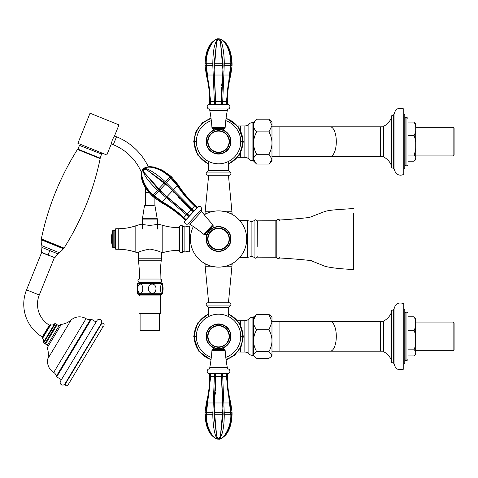 <?xml version="1.0" encoding="UTF-8"?>
<svg xmlns="http://www.w3.org/2000/svg" width="478" height="478" viewBox="0 0 478 478"><rect width="100%" height="100%" fill="white"/><g stroke="black" fill="none" stroke-linecap="round" stroke-linejoin="round"><path stroke-width="0.72" d="M190.477 237.136L191.081 232.917M191.612 230.874L192.162 229.243M193.279 226.638L193.321 226.548A28.13 28.13 0 0 0 218.548 267.13A28.13 28.13 0 0 0 246.678 239L246.594 241.157M193.321 226.548A28.13 28.13 0 0 0 211.461 266.222A28.13 28.13 0 0 0 245.77 246.086A28.13 28.13 0 0 0 204.267 214.765A28.13 28.13 0 0 1 246.678 239M243.445 225.915L244.348 227.791M204.966 214.365L205.976 213.833M207.601 213.086L209.364 212.411M212.758 211.473L216.164 210.971M220.173 210.918L224.546 211.515M227.785 212.429L230.647 213.606M207.392 213.176L205.02 213.176L204.96 214.371M246.481 242.328L246.134 244.497M244.515 249.803L242.83 253.191M239.908 257.295L239.55 257.714M193.614 252.026L193.237 251.285M192.538 249.725L192.013 248.339M191.009 244.76L190.489 241.055M192.532 226.016L189.336 226.016L189.336 251.984L193.626 252.055M232.123 263.635L231.119 264.167M229.488 264.914L227.725 265.589M224.337 266.527L220.932 267.029M216.916 267.083L212.543 266.485M209.304 265.571L206.448 264.394M229.697 264.824L232.069 264.824L232.135 263.629M229.84 172.104L207.255 172.104L208.402 170.592L228.687 170.592L229.84 172.104C231.46 173.424 231.298 174.482 229.362 175.277L207.727 175.277L208.653 175.277L205.193 211.24L213.971 211.24M208.402 307.408L207.255 305.896L229.84 305.896L228.687 307.408L208.402 307.408L208.402 316.651L208.049 316.836M229.84 305.896C231.46 304.576 231.298 303.518 229.362 302.723L207.727 302.723L208.653 302.723L205.02 264.824L207.392 264.824M228.687 314.213A24.372 24.372 0 0 1 226.052 359.564M211.037 359.564A24.372 24.372 0 0 1 208.402 314.213M208.611 316.544L210.81 315.588M214.048 314.655L216.51 314.291M217.681 314.213A22.179 22.179 0 0 0 211.312 357.341A22.179 22.179 0 0 1 217.681 314.213A22.179 22.179 0 0 1 225.783 357.341A22.179 22.179 0 0 0 218.548 314.195M228.687 307.408L228.687 316.651L229.105 316.872A22.179 22.179 0 0 1 240.727 336.375L242.71 336.375A24.169 24.169 0 0 1 226.022 359.354M228.687 314.44A24.169 24.169 0 0 1 242.71 336.375M211.067 359.354A24.169 24.169 0 0 1 208.402 314.44M220.137 314.249L224.319 314.96M226.769 315.779L228.609 316.609M208.402 163.787A24.372 24.372 0 0 1 211.037 118.436M226.052 118.436A24.372 24.372 0 0 1 228.687 163.787M228.687 170.592L228.687 161.349L229.04 161.164M228.478 161.456L226.279 162.412M223.041 163.345L220.579 163.709M235.744 155.631A22.179 22.179 0 0 0 225.783 120.659A22.179 22.179 0 0 1 235.744 155.631A22.179 22.179 0 0 1 204.542 158.827A22.179 22.179 0 0 1 211.312 120.659M208.402 170.592L208.402 161.349L207.984 161.128A22.179 22.179 0 0 1 196.368 141.625L194.379 141.625A24.169 24.169 0 0 1 211.067 118.646M208.402 163.56A24.169 24.169 0 0 1 194.379 141.625M226.022 118.646A24.169 24.169 0 0 1 228.687 163.56M216.958 163.751L212.776 163.04M210.32 162.221L208.486 161.391M218.548 163.805A22.179 22.179 0 0 1 201.346 127.62M115.885 228.723A0.43 0.43 0 0 0 115.467 229.058L115.467 248.942A0.43 0.43 0 0 0 115.885 249.277L115.885 228.723L118.215 228.723A54.098 54.098 0 0 0 135.824 225.777A43.277 43.277 0 0 1 142.271 224.098C142.719 224.517 145.24 224.947 149.841 225.383C154.442 224.935 156.969 224.499 157.417 224.074A43.277 43.277 0 0 1 162.179 225.198A59.505 59.505 0 0 0 179.053 227.642L179.053 250.358L179.597 250.358M162.179 225.198L162.179 252.802A59.505 59.505 0 0 1 179.053 250.358M162.179 252.802A43.277 43.277 0 0 1 161.743 252.928L161.421 252.748L161.421 258.204A16.228 16.228 0 0 1 161.295 260.217L138.393 260.217A16.228 16.228 0 0 1 138.267 258.204L138.267 252.713L137.939 252.892A43.277 43.277 0 0 1 135.824 252.223A54.098 54.098 0 0 0 118.215 249.277L118.215 228.723M137.939 252.892C138.668 251.739 142.635 250.46 149.841 249.056C157.059 250.49 161.026 251.781 161.743 252.928M113.167 230.342A0.43 0.43 0 0 0 112.754 230.641L112.754 247.359A0.43 0.43 0 0 0 113.167 247.658L113.167 230.342L114.828 230.342A0.43 0.43 0 0 0 115.252 230.002L115.252 247.998A43.277 43.277 0 0 0 115.467 248.942M114.828 230.342L114.828 247.658A0.43 0.43 0 0 1 115.252 247.998M257.17 256.363L257.17 256.638C256.471 258.502 255.437 258.712 254.057 257.278L254.057 220.722C255.437 219.288 256.471 219.498 257.17 221.362M244.856 125.935A5.407 5.407 0 0 0 248.871 124.161L248.871 159.09A5.407 5.407 0 0 0 244.856 157.316L244.856 125.935L240.601 125.935L240.601 130.231M248.871 159.09A4.326 4.326 0 0 0 252.079 160.518L252.079 122.732A4.326 4.326 0 0 0 248.871 124.161M253.585 123.276A0.544 0.544 0 0 0 253.041 122.732L253.041 160.518A0.544 0.544 0 0 0 253.585 159.975M248.871 318.91A5.407 5.407 0 0 1 244.856 320.684L244.856 352.065A5.407 5.407 0 0 1 248.871 353.84A4.326 4.326 0 0 0 252.079 355.268L252.079 317.482A4.326 4.326 0 0 0 248.871 318.91L248.871 353.84M253.585 354.724A0.544 0.544 0 0 1 253.041 355.268L253.041 317.482A0.544 0.544 0 0 1 253.585 318.025M269.831 163.243L271.976 161.098L271.976 159.168L269.831 163.243L268.965 164.05L256.632 164.05L253.585 161.068L253.585 122.183L256.632 119.201L268.965 119.201L271.976 125.529L271.976 122.153L268.965 119.201M255.766 163.243L253.621 159.168C253.561 157.722 254.565 156.091 256.632 154.286C252.575 146.812 252.575 139.337 256.632 131.862C252.575 127.638 252.575 123.42 256.632 119.201M268.965 154.286L271.976 159.168L271.976 125.529L268.965 131.862C270.996 135.871 272 139.612 271.976 143.071C272 146.537 270.996 150.277 268.965 154.286L256.632 154.286M268.965 131.862L256.632 131.862M271.062 356.767L271.976 355.847L271.976 354.975L271.062 356.767L268.965 358.309L256.632 358.309L253.585 355.817L253.585 316.932L256.632 314.44L268.965 314.44L271.976 322.07L271.976 316.902L268.965 314.44M254.535 356.767L253.621 354.975C253.561 353.983 254.565 352.872 256.632 351.635C252.575 344.327 252.575 337.014 256.632 329.706C252.575 324.616 252.575 319.531 256.632 314.44M268.965 351.635L271.976 354.975L271.976 322.07L268.965 329.706C270.996 333.626 272 337.283 271.976 340.671C272 344.058 270.996 347.715 268.965 351.635L256.632 351.635M268.965 329.706L256.632 329.706M139.564 279.033L160.118 279.033A1.625 1.625 0 0 1 161.743 280.658A1.625 1.625 0 0 1 160.118 282.277L139.564 282.277A1.625 1.625 0 0 1 137.939 280.658A1.625 1.625 0 0 1 139.564 279.033A151.472 151.472 0 0 0 138.393 260.217M160.118 279.033A151.472 151.472 0 0 1 161.295 260.217M139.833 282.277L139.833 282.821M159.849 282.277L159.849 282.821M159.037 294.502L159.58 294.83L140.102 294.83L140.102 294.502L159.037 294.502M138.978 294.502L161.349 294.502L162.389 293.719L137.3 293.719L138.339 294.502M160.662 295.912L139.02 295.912L139.02 313.437L160.662 313.437L160.662 295.912L159.58 294.83M140.251 293.259C136.905 293.098 136.905 284.225 140.251 284.063C143.597 284.225 143.597 293.098 140.251 293.259M159.921 282.821L138.978 282.821M159.359 282.821L139.761 282.821M140.102 313.437L140.102 330.746L159.58 330.746L159.58 313.437M161.809 293.259C160.124 293.098 160.124 284.225 161.809 284.063C163.494 284.225 163.494 293.098 161.809 293.259M152.213 293.259C147.182 293.098 147.182 284.225 152.213 284.063C157.25 284.225 157.25 293.098 152.213 293.259M114.499 135.967L116.513 136.78A60.156 60.156 0 0 1 148.317 166.756M111.284 143.92L113.298 144.738A51.576 51.576 0 0 1 141.548 172.63M145.282 187.262A51.576 51.576 0 0 1 145.551 192.556L145.551 205.57M154.131 197.599L154.131 205.57M111.278 143.962L112.378 139.737L114.523 135.937L118.98 124.901L90.043 113.208L77.884 143.304L106.821 154.997L111.278 143.962M154.077 205.57L144.971 205.57M189.336 226.016L184.872 226.978L182.71 226.136C181.335 224.69 180.296 224.905 179.597 226.769L179.597 251.231C178.551 252.498 183.307 253.274 182.71 251.864L184.872 251.022L189.336 251.984M311.387 260.779C312.845 260.659 297.226 259.01 279.893 257.989L279.893 257.122C279.2 258.986 278.16 259.201 276.78 257.773L276.78 220.227C278.16 218.799 279.2 219.014 279.893 220.878M257.17 246.534L257.349 220.848L257.17 246.534M353.601 213.009L353.601 264.902M353.601 216.994L353.601 268.881L353.601 216.994M453.126 155.93L454.1 154.956L454.1 128.295L453.126 127.321L453.126 155.93L415.711 155.93M415.531 123.509L414.091 122.063C416.487 126.545 416.487 131.026 414.091 135.507C416.487 142.026 416.487 148.55 414.091 155.069C415.513 156.025 416.051 157.047 415.699 158.128L415.502 159.831L414.091 161.188L408.033 161.188L408.033 163.619L408.033 118.526L406.951 117.445L406.951 165.806L405.87 165.806L405.87 117.445L406.951 117.445M415.711 157.376L415.711 125.451M415.711 125.875L415.711 136.81M406.951 165.806L408.033 164.725L408.033 163.619M415.502 159.831L415.711 157.8M408.033 155.069L414.091 155.069M408.033 135.507L414.091 135.507M414.091 122.063L408.033 122.063M403.791 114.577L404.782 114.577L404.782 168.674L403.791 168.674M403.791 146.334L403.791 174.297C401.442 175.528 399.148 175.444 396.895 174.046L395.706 173L394.063 169.051L394.063 114.2C395.378 108.882 398.616 107.132 403.791 108.954L403.791 146.334M453.126 350.679L454.1 349.705L454.1 323.044L453.126 322.07L453.126 350.679L415.711 350.679M415.531 318.258L414.091 316.812C416.487 321.294 416.487 325.775 414.091 330.256C416.487 336.775 416.487 343.3 414.091 349.818C415.513 350.774 416.051 351.796 415.699 352.878L415.502 354.58L414.091 355.937L408.033 355.937L408.033 358.369L408.033 313.275L406.951 312.194L406.951 360.555L405.87 360.555L405.87 312.194L406.951 312.194M415.711 352.125L415.502 318.169M415.711 320.2L415.711 331.559M406.951 360.555L408.033 359.474L408.033 358.369M414.091 316.812L408.033 316.812L408.033 349.818L414.091 349.818M415.502 354.58L415.711 352.549M408.033 330.256L414.091 330.256M403.791 309.326L404.782 309.326L404.782 363.423L403.791 363.423M403.791 341.083L403.791 369.046C398.622 370.868 395.378 369.124 394.063 363.8L394.063 308.949C395.378 303.632 398.622 301.881 403.791 303.703L403.791 341.083M26.541 289.865A38.246 38.246 0 0 0 42.291 336.966L49.371 325.189A24.503 24.503 0 0 1 39.28 295.01L26.541 289.865L41.604 252.575L54.833 257.702L48.051 254.965L49.82 250.591L41.921 247.401L41.472 252.521L47.979 255.144M64.984 383.816A2.599 2.599 0 0 1 64.978 383.822A2.599 2.599 0 0 1 61.417 384.706A2.599 2.599 0 0 1 60.533 381.145L96.944 320.601A2.599 2.599 0 0 1 100.505 319.71A2.599 2.599 0 0 1 101.396 323.277L64.978 383.822M102.692 326.265A0.544 0.544 0 0 0 103.433 326.08L67.942 385.095A1.404 1.404 0 0 1 66.012 385.573A1.404 1.404 0 0 1 65.528 383.643L101.497 323.839A1.404 1.404 0 0 1 103.427 323.361A1.404 1.404 0 0 1 103.905 325.291M71.132 319.985A12.709 12.709 0 0 1 86.052 318.659A5.467 5.467 0 0 0 90.659 319.137A0.866 0.866 0 0 1 91.388 319.214L56.703 376.885A0.866 0.866 0 0 1 56.296 376.276A5.467 5.467 0 0 0 53.709 372.434A12.709 12.709 0 0 1 47.89 358.625A18.469 18.469 0 0 0 47.191 347.876A3.25 3.25 0 0 1 47.394 345.152L58.991 325.865A3.25 3.25 0 0 1 61.309 324.407A18.469 18.469 0 0 0 71.132 319.985L47.89 358.625M42.572 338.352L50.728 324.795A3.573 3.573 0 0 0 54.641 323.767A0.544 0.544 0 0 1 55.328 323.66L43.731 342.947A0.544 0.544 0 0 1 43.504 342.29A3.573 3.573 0 0 0 42.572 338.352A0.866 0.866 0 0 1 42.417 337.265L42.291 336.966M55.328 323.66L56.488 324.359L50.692 334.002L44.89 343.646L43.731 342.947M50.728 324.795A0.866 0.866 0 0 0 49.694 325.16L42.417 337.265M58.991 325.865L57.139 324.747L51.337 334.391L45.541 344.035L47.394 345.152M101.497 323.839L65.528 383.643M54.833 257.702L58.931 252.569L41.885 245.686L41.921 247.401M63.227 248.237L41.801 239.586L41.359 239.837L63.371 248.727L63.227 248.237M49.694 325.16L46.055 331.212M41.323 238.91L64.04 248.088C81.451 220.436 93.497 190.614 100.189 158.63L77.466 149.447C60.061 177.105 48.009 206.926 41.323 238.91L41.646 239.52L62.851 248.088M98.827 157.597L99.854 158.015M42.697 240.058L52.514 243.911M78.207 149.267L99.777 157.985M101.396 153.97L79.479 145.408L101.396 153.97L101.533 152.858M218.548 154.065A12.44 12.44 0 0 1 206.102 141.625A12.44 12.44 0 0 1 218.548 129.185A12.44 12.44 0 0 1 230.988 141.625A12.44 12.44 0 0 1 218.548 154.065A12.44 12.44 0 0 1 206.102 141.625A12.44 12.44 0 0 1 218.548 129.185M218.548 152.524A10.898 10.898 0 0 1 207.643 141.625A10.898 10.898 0 0 1 218.548 130.727A10.898 10.898 0 0 1 229.446 141.625A10.898 10.898 0 0 1 218.548 152.524M208.862 104.622L228.388 104.622A0.651 0.651 0 0 1 228.717 104.712A2.39 2.39 0 0 1 228.514 108.948A2.163 2.163 0 0 0 227.283 110.526A151.472 151.472 0 0 0 225.144 127.686A1.081 1.081 0 0 1 224.78 128.427A15.147 15.147 0 0 0 223.172 130.076M224.78 128.427L212.31 128.427A15.147 15.147 0 0 1 213.917 130.076M212.31 128.427A1.081 1.081 0 0 1 211.945 127.686A151.472 151.472 0 0 0 209.806 110.526A2.163 2.163 0 0 0 208.581 108.948A2.39 2.39 0 0 1 208.372 104.712A0.651 0.651 0 0 1 208.701 104.622L218.548 104.622M210.129 104.622L210.129 101.569C210.123 92.541 209.065 83.692 206.956 75.028L205.827 63.717C205.839 51.361 211.449 39.053 218.53 38.843L218.554 38.843C225.485 38.443 231.705 52.998 231.262 63.717L230.133 75.028C228.024 83.722 226.966 92.571 226.966 101.569L226.966 104.622M214.508 104.622L212.8 65.283L206.299 65.283L210.673 101.569L210.673 104.622M212.8 65.283L212.806 63.717C212.991 49.353 214.903 41.06 218.536 38.843L218.542 38.843C213.313 37.78 205.504 52.192 206.299 63.717L206.305 65.283M215.65 104.622L214.042 71.18L216.659 41.849L213.953 65.283M221.631 87.611L221.254 101.569L223.142 65.283L213.947 65.283L215.835 104.622M223.142 65.283L220.43 41.849L218.548 38.843L216.659 41.849M221.445 104.622L223.047 71.186L220.43 41.849M226.417 104.622L226.417 101.569L230.79 63.717C231.047 52.293 225.395 39.244 218.56 38.843L218.566 38.843C222.162 38.443 224.254 52.998 224.284 63.717L222.581 104.622M214.592 75.028L222.497 75.028L222.258 77.556M221.828 83.752L221.726 85.705M221.254 104.622L221.254 101.569L222.581 101.569M223.841 41.359L223.262 40.839M222.945 40.588L220.734 39.316M220.412 39.202L218.858 38.867M216.116 43.564L216.57 42.106M206.299 63.717L212.806 63.717M218.536 38.843L218.53 38.843C207.918 41.222 205.409 54.378 205.02 63.717L205.827 63.717M218.56 38.843L218.566 38.843C229.171 41.222 231.681 54.378 232.069 63.717L231.262 63.717M224.284 63.717L230.79 63.717M213.947 63.717L223.142 63.717M226.966 101.617L227.391 101.617C227.397 92.607 228.526 83.746 230.79 75.028L232.069 65.283L231.262 65.283M230.79 65.283L224.29 65.283M206.968 75.064L207.542 77.573M210.021 96.753L210.063 97.9M218.261 38.861L216.618 39.22M205.827 65.283L205.02 65.283L206.305 75.028C208.563 83.746 209.693 92.607 209.699 101.617L209.699 104.622M207.751 141.625A10.791 10.791 0 0 1 218.548 130.835A10.791 10.791 0 0 1 229.338 141.625A10.791 10.791 0 0 1 218.548 152.416A10.791 10.791 0 0 1 207.751 141.625A10.791 10.791 0 0 1 218.548 130.835A10.791 10.791 0 0 1 229.338 141.625M218.548 152.153A10.528 10.528 0 0 1 208.02 141.625A10.528 10.528 0 0 1 218.548 131.097A10.528 10.528 0 0 1 229.076 141.625A10.528 10.528 0 0 1 218.548 152.153M210.075 248.118A12.44 12.44 0 0 1 209.43 230.533A12.44 12.44 0 0 1 227.014 229.882A12.44 12.44 0 0 1 227.659 247.467A12.44 12.44 0 0 1 206.932 234.531A15.147 15.147 0 0 0 204.632 234.584A1.081 1.081 0 0 1 203.843 234.351A151.472 151.472 0 0 0 189.808 224.242A2.163 2.163 0 0 0 187.824 224.068A2.39 2.39 0 0 1 184.574 221.332A0.651 0.651 0 0 1 184.735 221.033L184.843 220.914M226.53 246.421A10.898 10.898 0 0 1 211.127 246.989A10.898 10.898 0 0 1 210.559 231.579A10.898 10.898 0 0 1 225.963 231.011A10.898 10.898 0 0 1 226.53 246.421M198.131 206.604L191.433 213.821L198.131 206.604A0.651 0.651 0 0 1 198.418 206.424A2.39 2.39 0 0 1 201.387 209.46A2.163 2.163 0 0 0 201.71 211.431A151.472 151.472 0 0 0 212.824 224.678A1.081 1.081 0 0 1 213.116 225.449A15.147 15.147 0 0 0 213.236 227.749M191.433 213.821L184.735 221.033M185.703 219.988L183.462 217.908C176.848 211.772 169.642 206.52 161.863 202.17L152.805 195.305C143.758 186.886 138.554 174.398 143.221 169.069L143.239 169.045C147.666 163.697 162.562 169.045 170.114 176.663L177.631 185.189C182.566 192.652 188.332 199.446 194.922 205.57L197.163 207.649M188.685 216.779L157.555 190.19C147.158 180.278 142.378 173.233 143.227 169.063L143.233 169.057C138.889 172.164 144.141 187.693 153.127 194.958L162.269 201.728C170.043 206.143 177.23 211.401 183.839 217.508L186.079 219.587M189.461 215.942L163.864 194.355L144.153 172.48L158.332 189.354L189.587 215.805M181.066 199.983L191.039 209.752L164.587 182.614L146.716 169.72L143.221 169.063L144.153 172.48M193.405 211.694L169.995 187.764L146.716 169.714M143.239 169.051L143.245 169.039C145.402 166.135 157.489 174.506 165.37 181.777L194.182 210.864M167.055 196.572L172.439 190.782L174.123 192.676M178.372 197.211L179.734 198.621M193.279 211.832L191.039 209.752L191.941 208.784M196.787 208.049L194.552 205.97C187.956 199.81 182.178 193.028 177.224 185.625L169.792 177.009C161.6 169.045 148.186 164.307 143.245 169.045L146.453 167.181L150.032 166.625L154.053 167.037L162.329 170.162L170.664 176.071L170.114 176.663M148.682 166.888L147.911 166.959M147.505 167.013L145.067 167.772M144.762 167.927L143.466 168.842M145.037 174.046L144.278 172.725M153.127 194.958L157.555 190.19M158.696 191.254L154.274 196.016M143.221 169.063L143.221 169.069C137.742 178.455 145.676 189.252 152.261 195.89L152.805 195.305M165.37 181.777L169.792 177.009M158.332 189.354L164.593 182.614M194.958 205.606L195.251 205.295C188.655 199.159 182.931 192.299 178.079 184.705L171.811 177.141L171.261 177.726M170.939 178.079L166.517 182.841M165.735 183.677L159.479 190.417M161.899 202.188L164.121 203.473M179.871 214.712L180.732 215.453M183.427 217.872L183.839 217.508M143.053 169.278L142.199 170.724M153.952 196.368L153.402 196.954L161.415 202.648C169.343 206.926 176.609 212.13 183.211 218.255L185.416 220.298M211.198 246.905A10.791 10.791 0 0 1 210.637 231.657A10.791 10.791 0 0 1 225.891 231.095A10.791 10.791 0 0 1 226.453 246.343A10.791 10.791 0 0 1 211.198 246.905M226.261 246.164A10.528 10.528 0 0 1 211.384 246.714A10.528 10.528 0 0 1 210.834 231.836A10.528 10.528 0 0 1 225.712 231.286A10.528 10.528 0 0 1 226.261 246.164M218.548 323.935A12.44 12.44 0 0 1 230.988 336.375A12.44 12.44 0 0 1 218.548 348.815A12.44 12.44 0 0 1 206.102 336.375A12.44 12.44 0 0 1 218.548 323.935A12.44 12.44 0 0 1 230.988 336.375A12.44 12.44 0 0 1 218.548 348.815M218.548 325.476A10.898 10.898 0 0 1 229.446 336.375A10.898 10.898 0 0 1 218.548 347.273A10.898 10.898 0 0 1 207.643 336.375A10.898 10.898 0 0 1 218.548 325.476M208.701 373.378L218.548 373.378L208.701 373.378A0.651 0.651 0 0 1 208.372 373.288A2.39 2.39 0 0 1 208.581 369.052A2.163 2.163 0 0 0 209.806 367.474A151.472 151.472 0 0 0 211.945 350.314A1.081 1.081 0 0 1 212.31 349.573A15.147 15.147 0 0 0 213.917 347.924M212.31 349.573L224.78 349.573A15.147 15.147 0 0 1 223.172 347.924M224.78 349.573A1.081 1.081 0 0 1 225.144 350.314A151.472 151.472 0 0 0 227.283 367.474A2.163 2.163 0 0 0 228.514 369.052A2.39 2.39 0 0 1 228.717 373.288A0.651 0.651 0 0 1 228.388 373.378L228.227 373.378M218.548 373.378L228.388 373.378M226.966 373.378L226.966 376.431C226.972 385.459 228.024 394.308 230.133 402.972L231.262 414.283C231.25 426.639 225.646 438.947 218.566 439.157L218.536 439.157C211.605 439.557 205.385 425.002 205.827 414.283L206.956 402.972C209.071 394.278 210.123 385.429 210.129 376.431L210.129 373.378M222.581 373.378L224.284 414.283C224.098 428.647 222.186 436.94 218.554 439.157C223.782 440.22 231.585 425.808 230.79 414.283L226.417 376.431L226.417 373.378M221.445 373.378L223.047 406.82L220.43 436.151L223.142 414.283L221.254 373.378M215.464 390.389L215.835 376.431L213.947 414.283L216.659 436.151L218.542 439.157L220.43 436.151M215.65 373.378L214.048 406.814L216.659 436.151M210.673 373.378L210.673 376.431L206.299 414.283C206.042 425.707 211.694 438.756 218.53 439.157C214.927 439.557 212.841 425.002 212.806 414.283L214.508 373.378M222.497 402.972L214.592 402.972L214.831 400.445M215.261 394.248L215.369 392.295M215.835 373.378L215.835 376.431L214.508 376.431M213.248 436.641L213.827 437.161M214.144 437.412L216.355 438.685M216.677 438.798L218.231 439.133M220.973 434.436L220.525 435.894M230.79 414.283L224.284 414.283M218.554 439.157L218.566 439.157C229.171 436.778 231.681 423.622 232.069 414.283L231.262 414.283M224.29 412.717L230.79 412.717M218.542 439.157L218.53 439.157C207.918 436.778 205.409 423.622 205.02 414.283L205.827 414.283M212.806 414.283L206.299 414.283M223.142 414.283L213.947 414.283M210.129 376.383L209.699 376.383C209.693 385.393 208.563 394.254 206.305 402.972L205.02 412.717L205.827 412.717M206.299 412.717L212.8 412.717M213.947 412.717L223.142 412.717M230.121 402.936L229.548 400.427M227.068 381.247L227.026 380.1M218.834 439.139L220.472 438.78M231.268 412.717L232.069 412.717L230.79 402.972C228.526 394.254 227.397 385.393 227.391 376.383L227.391 373.378M229.338 336.375A10.791 10.791 0 0 1 218.548 347.165A10.791 10.791 0 0 1 207.751 336.375A10.791 10.791 0 0 1 218.548 325.584A10.791 10.791 0 0 1 229.338 336.375A10.791 10.791 0 0 1 218.548 347.165A10.791 10.791 0 0 1 207.751 336.375M218.548 325.847A10.528 10.528 0 0 1 229.076 336.375A10.528 10.528 0 0 1 218.548 346.903A10.528 10.528 0 0 1 208.02 336.375A10.528 10.528 0 0 1 218.548 325.847M223.13 211.24L231.896 211.24L232.069 213.176L229.703 213.176M232.069 264.824L231.896 266.76L223.118 266.76M213.959 266.76L205.193 266.76M196.368 336.375L194.379 336.375M240.727 141.625L242.71 141.625M135.824 225.777L135.824 252.223M254.057 220.722L251.9 221.559L251.9 256.441L254.057 257.278M251.9 221.559L247.467 220.609L247.467 257.391L251.9 256.441M240.601 153.02L240.601 157.316L237.781 157.316M237.781 352.065L240.601 352.065L240.601 347.769M240.601 324.98L240.601 320.684L244.856 320.684M161.421 258.204L138.267 258.204M137.3 293.719L137.3 283.603L162.389 283.603L161.349 282.821M116.513 136.78L113.298 144.738M149.118 192.556L145.551 192.556M157.178 218.327L142.51 218.327L142.271 219.922L157.417 219.922L154.926 205.57M144.756 205.57L144.434 205.893L155.254 205.893M182.71 226.136L182.71 251.864M184.872 226.978L184.872 251.022M257.349 220.848L275.842 220.734L275.842 257.266L257.349 257.152M383.535 126.801L330.22 126.801A14.824 6.095 90 0 1 336.309 141.625A14.824 6.095 90 0 1 330.22 156.449L271.976 156.449M380.53 126.801L380.53 156.449L330.22 156.449M330.22 126.801L279.905 126.801L279.905 156.449M391.488 115.885L393.693 114.75L393.693 168.501L391.488 167.635L391.488 115.885M383.535 126.491L383.535 126.335C386.947 124.597 389.468 121.992 391.088 118.514L391.088 164.737C389.468 161.259 386.947 158.654 383.535 156.915L383.535 126.491M391.135 144.983L391.333 115.801L391.333 167.443L391.135 144.983M383.535 321.551L330.22 321.551A14.824 6.095 90 0 1 336.309 336.375A14.824 6.095 90 0 1 330.22 351.199L271.976 351.199M380.53 321.551L380.53 351.199L330.22 351.199M330.22 321.551L279.905 321.551L279.905 351.199M391.488 310.634L393.693 309.499L393.693 363.25L391.488 362.384L391.488 310.634M383.535 321.24L383.535 321.085C386.947 319.346 389.468 316.741 391.088 313.263L391.088 359.486C389.468 356.008 386.947 353.403 383.535 351.665L383.535 321.24M391.135 339.733L391.333 310.557L391.333 362.199L391.135 339.733M90.659 319.137L56.296 376.276M54.641 323.767L43.504 342.29M61.309 324.407L47.191 347.876M86.052 318.659L53.709 372.434M50.411 249.128L49.82 250.591L57.713 253.782M48.051 254.965L41.269 252.223M230.677 141.625A12.129 12.129 0 0 1 218.548 153.755A12.129 12.129 0 0 1 206.418 141.625A12.129 12.129 0 0 1 218.548 129.496A12.129 12.129 0 0 1 230.677 141.625M227.283 110.526L209.806 110.526M225.144 127.686L211.945 127.686M228.514 108.948L208.581 108.948M228.717 104.712L208.372 104.712M226.417 101.569L226.966 101.569M214.508 101.569L215.835 101.569M210.129 101.569L210.673 101.569M213.146 75.028L207.56 75.028M230.79 75.028L230.133 75.028M229.536 75.028L223.943 75.028M226.417 101.617L222.581 101.617M221.254 101.617L215.835 101.617M214.508 101.617L210.673 101.617M206.956 75.028L206.305 75.028M210.129 101.617L209.699 101.617M226.799 230.115A12.129 12.129 0 0 1 227.432 247.251A12.129 12.129 0 0 1 210.29 247.885A12.129 12.129 0 0 1 209.657 230.749A12.129 12.129 0 0 1 226.799 230.115M213.116 225.449L204.632 234.584M201.71 211.431L189.808 224.242M212.824 224.678L203.843 234.351M201.387 209.46L187.824 224.068M198.418 206.424L184.574 221.332M194.552 205.97L194.922 205.57M186.444 214.694L187.346 213.726M166.075 197.635L162.269 201.728M178.079 184.705L177.631 185.189M177.224 185.625L173.418 189.724M194.588 206.006L191.977 208.814M191.075 209.788L187.388 213.762M186.486 214.73L183.875 217.538M161.863 202.17L161.415 202.648M183.498 217.944L183.211 218.255M206.418 336.375A12.129 12.129 0 0 1 218.548 324.245A12.129 12.129 0 0 1 230.677 336.375A12.129 12.129 0 0 1 218.548 348.504A12.129 12.129 0 0 1 206.418 336.375M209.806 367.474L227.283 367.474M211.945 350.314L225.144 350.314M208.581 369.052L228.514 369.052M208.372 373.288L228.717 373.288M210.673 376.431L210.129 376.431M222.581 376.431L221.254 376.431M226.966 376.431L226.417 376.431M223.943 402.972L229.536 402.972M206.305 402.972L206.956 402.972M207.56 402.972L213.146 402.972M210.673 376.383L214.508 376.383M215.835 376.383L221.254 376.383M222.581 376.383L226.417 376.383M230.133 402.972L230.79 402.972M226.966 376.383L227.391 376.383M207.255 172.104C205.636 173.424 205.791 174.482 207.727 175.277M232.069 214.335L232.069 213.176M205.02 213.176L205.193 211.24M228.436 175.277L231.896 211.24M231.896 266.76L228.436 302.723M205.02 263.665L205.02 264.824M207.255 305.896C205.636 304.576 205.791 303.518 207.727 302.723M208.402 313.717L197.713 322.877L193.721 336.375L198.495 351.013L210.977 360.018M226.112 360.018L234.668 355.25L241.091 346.765L243.368 336.375L239.376 322.877L228.687 313.717M228.687 164.283L239.376 155.123L243.368 141.625L238.594 126.987L226.112 117.982M210.977 117.982L202.421 122.75L196.004 131.235L193.721 141.625L197.713 155.123L208.402 164.283M179.053 227.642L179.597 227.642M115.467 229.058A43.277 43.277 0 0 0 115.252 230.002M115.885 249.277L118.215 249.277M113.167 247.658L114.828 247.658M112.754 230.641A27.049 27.049 0 0 0 112.754 247.359M239.831 257.391L247.467 257.391M239.831 220.609L247.467 220.609M240.601 125.935L237.781 125.935M244.856 157.316L240.601 157.316M253.041 122.732L252.079 122.732M253.041 160.518L252.079 160.518M253.041 355.268L252.079 355.268M253.041 317.482L252.079 317.482M240.601 352.065L244.856 352.065M240.601 320.684L237.781 320.684M139.02 295.912L140.102 294.83M137.3 283.603L138.339 282.821M162.389 293.719L162.389 283.603M157.417 229.046L157.417 219.922M142.271 229.046L142.271 219.922M144.434 205.893L142.51 218.327M275.842 220.734L276.78 220.227M276.78 257.773L275.842 257.266M353.601 269.508C341.029 268.953 331.559 267.901 325.195 266.36L310.628 260.516M353.601 208.486C342.23 209.454 329.987 209.699 324.652 211.545L309.123 217.568M279.893 220.005C296.258 219.026 311.447 217.359 310.007 217.251M279.905 126.801L271.976 126.801M453.126 127.321L415.711 127.321M383.535 156.449L380.53 156.449M415.502 123.42L415.711 124.639M404.782 164.725L405.87 165.806M404.782 118.526L405.87 117.445M393.693 114.75L394.063 114.2M383.535 156.915L383.231 156.431M383.535 126.335L383.231 126.819M394.063 169.051L393.693 168.501M279.905 321.551L271.976 321.551M453.126 322.07L415.711 322.07M383.535 351.199L380.53 351.199M404.782 359.474L405.87 360.555M404.782 313.275L405.87 312.194M393.693 309.499L394.063 308.949M383.535 351.665L383.231 351.181M383.535 321.085L383.231 321.569M394.063 363.8L393.693 363.25M56.703 376.885L61.393 379.705M45.279 342.995L45.93 343.383M58.931 252.569A12.189 12.189 0 0 0 63.371 248.727M41.359 239.837A12.189 12.189 0 0 0 41.885 245.686M39.28 295.01L54.349 257.72M56.099 325.01L56.751 325.399M91.388 319.214L96.078 322.035M77.466 149.447L78.123 149.238M100.189 158.63L99.86 158.015M64.04 248.088L63.383 248.303M100.129 157.836L101.545 154.322M80.101 145.366L80.507 144.362M78.057 148.921L79.479 145.408M232.069 65.283L232.069 63.717M227.391 101.617L227.391 104.622M205.02 65.283L205.02 63.717M171.811 177.141L170.664 176.071M195.251 205.295L197.45 207.338M153.402 196.954L152.261 195.89M205.02 412.717L205.02 414.283M209.699 376.383L209.699 373.378M232.069 412.717L232.069 414.283"/></g></svg>

